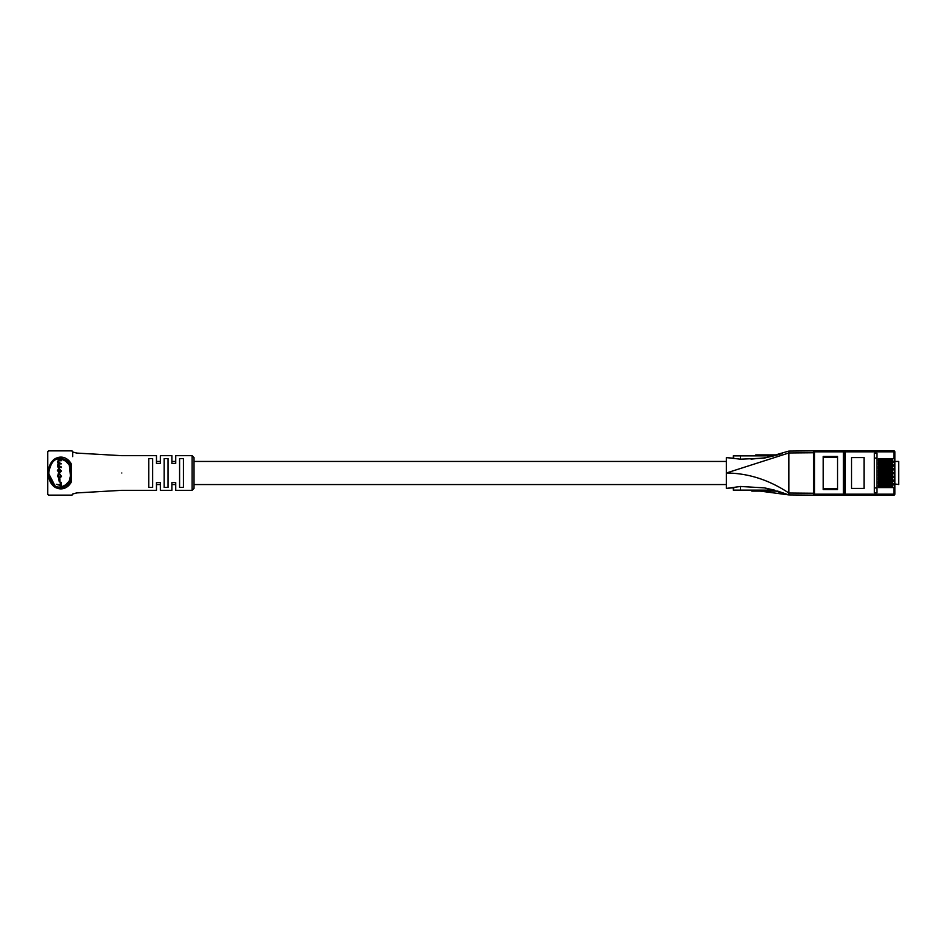 <?xml version="1.0" encoding="UTF-8"?>
<svg xmlns="http://www.w3.org/2000/svg" width="946" height="946" viewBox="0 0 946 946"><rect width="100%" height="100%" fill="white"/><g stroke="black" fill="none" stroke-linecap="round" stroke-linejoin="round"><path stroke-width="1.42" d="M788.869 451.076L813.501 450.864L813.501 452.756L788.869 452.968L788.869 451.076L764.451 458.124L740.493 459.177L726.386 457.592L726.386 461.447L194.025 461.447M175.731 461.447L171.888 461.447M160.335 461.447L156.48 461.447M726.386 484.553L194.025 484.553M175.731 484.553L171.888 484.553M160.335 484.553L156.48 484.553M48.4 495.113A0.958 0.958 0 0 0 48.66 495.136L71.766 495.136L48.66 495.136L47.702 494.179M72.7 494.427A0.958 0.958 0 0 0 72.724 494.179L71.766 495.136A0.958 0.958 0 0 0 72.014 495.113M72.7 451.573A0.958 0.958 0 0 1 72.724 451.821L72.724 456.634M72.014 450.887A0.958 0.958 0 0 0 71.766 450.864L48.66 450.864A0.958 0.958 0 0 0 48.4 450.887M57.931 488.112L60.213 488.408C45.065 489.626 45.041 456.41 60.213 457.592L57.931 457.888M52.751 461.069L51.368 462.819M50.564 464.131L49.157 467.655M49.05 468.022L48.553 470.682M48.423 473.059L55.743 487.261M67.343 485.263L65.984 484.577L69.318 480.852L70.442 475.779L69.318 465.148L65.984 461.423L67.343 460.737L60.213 457.592L67.343 460.737L70.371 464.451L70.985 470.197L70.371 481.549L67.343 485.263L60.213 488.408M194.025 457.592L194.025 488.408L192.097 490.324L192.097 455.676L194.025 457.592M76.047 453.039L121.821 455.676L156.48 455.676L156.48 463.422L160.335 463.422L160.335 455.676L171.888 455.676L171.888 463.422L175.731 463.422L175.731 455.676L192.097 455.676M121.821 473C121.821 450.627 121.821 450.627 121.821 473C121.821 495.373 121.821 495.373 121.821 473M148.782 458.562L148.782 487.438L152.625 487.438L152.625 458.562L148.782 458.562M164.178 458.562L164.178 487.438L168.033 487.438L168.033 458.562L164.178 458.562M179.586 458.562L179.586 487.438L183.441 487.438L183.441 458.562L179.586 458.562M69.318 480.852L70.371 481.549A0.958 0.603 -152 0 1 71.352 481.94C64.553 494.451 48.187 489.224 48.4 473C48.187 456.812 64.529 451.526 71.352 464.06A0.958 0.603 -28 0 1 70.371 464.451L69.318 465.148M71.352 481.94L71.352 464.06M72.724 451.821L71.766 450.864M48.66 450.864L47.702 451.821M59.125 463.978L58.475 464.935L61.372 467.525L57.458 466.875L57.872 466.307M57.458 466.307L58.132 463.481L57.399 461.754L58.404 460.276L61.372 460.702L58.427 460.856L57.801 461.825L61.372 463.824L58.451 463.978L57.801 464.935L58.475 464.935M59.101 460.856L58.475 461.825M58.924 468.317L61.431 470.99L59.255 473.13L57.399 470.469L58.924 468.317L60.745 470.99L59.255 473.13M56.263 484.281L60.296 485.085L60.296 482.283L60.97 482.283L61.372 485.736L56.263 484.281L60.296 484.955M59.953 479.551L59.953 481.881L59.267 481.881L58.877 479.468L59.953 479.551L59.267 479.551L59.267 481.881M58.167 473.934L57.801 475.992L59.208 478.191L60.355 476.5L60.083 474.253L60.745 476.465L59.243 478.747L57.399 475.98L58.841 473.934L58.475 475.992L59.882 478.191M60.083 474.253L61.431 476.465L59.243 478.747M192.097 490.324L175.731 490.324L175.731 482.578L171.888 482.578L171.888 490.324L160.335 490.324L160.335 482.578L156.48 482.578L156.48 490.324L121.821 490.324L76.047 492.961M62.117 488.195L63.985 487.592M71.47 470.28L70.442 470.221M70.442 475.779L71.47 475.72M60.296 482.283L61.372 482.354M60.686 482.354L60.686 485.736M60.745 476.465L61.431 476.465M57.801 475.992L58.475 475.992M58.368 474.419L59.042 474.419M57.801 470.481L59.231 472.574L60.355 470.919L58.912 468.885L57.801 470.481L59.905 472.574M60.745 470.99L61.431 470.99M59.598 468.885L58.475 470.481M57.801 464.935L59.16 466.65L61.372 466.957M59.16 466.65L59.835 466.65M57.801 461.825L59.125 463.516L61.372 463.824M59.125 463.516L59.811 463.516M58.404 460.276L61.372 460.702M813.501 452.756L813.501 495.136L788.869 494.924L788.869 493.032C769.063 479.87 748.239 473.189 726.386 473L726.386 488.408L734.439 487.663M734.451 458.337L726.386 457.592L726.386 473L788.869 452.968L788.869 493.032L813.501 493.244M773.722 490.134L773.722 491.104L777.707 491.104L788.869 494.924L764.451 487.876L774.49 490.134L733.28 490.134L733.28 487.769L732.192 487.864M764.735 487.923L774.49 490.134L764.451 487.876L740.493 486.481L726.386 488.408M777.411 454.896L773.745 454.896L773.745 455.866L733.28 455.866L733.28 458.231L732.594 458.171M751.81 490.134L751.81 491.104L753.501 491.104L753.501 490.134M753.501 491.104L757.439 491.104L757.439 490.134M755.405 491.104L755.405 490.134M774.857 491.104L774.857 490.241M774.727 491.104L774.727 490.205M774.632 491.104L774.632 490.17M761.755 490.134L761.755 491.104L767.301 491.104L767.301 490.134M767.301 491.104L767.419 490.134M767.419 491.104L767.549 490.134M767.549 491.104L767.691 490.134M767.691 491.104L767.833 490.134M767.833 491.104L767.998 490.134M767.998 491.104L768.187 490.134M768.187 491.104L768.365 490.134M768.365 491.104L768.767 490.134M768.767 491.104L768.992 490.134M768.992 491.104L769.228 490.134M769.228 491.104L769.335 490.134M769.335 491.104L769.465 490.134M769.465 491.104L769.701 490.134M769.701 491.104L769.961 490.134M769.961 491.104L770.517 490.134M770.517 491.104L770.789 490.134M770.789 491.104L771.12 490.134M771.12 491.104L771.404 490.134M771.404 491.104L771.688 490.134M771.688 491.104L771.96 490.134M771.96 491.104L772.066 490.134M772.066 491.104L772.196 490.134M772.196 491.104L772.421 490.134M772.421 491.104L772.527 490.134M772.527 491.104L772.622 490.134M772.622 491.104L772.728 490.134M772.728 491.104L772.799 490.134M772.799 491.104L772.894 490.134M772.894 491.104L772.988 490.134M772.988 491.104L773.107 490.134M773.107 491.104L773.189 490.134M773.189 491.104L773.355 490.134M773.355 491.104L773.426 490.134M773.426 491.104L773.461 490.134L773.532 491.104M767.265 491.104L767.265 490.134M767.159 491.104L767.159 490.134M767.029 491.104L767.029 490.134M766.887 491.104L766.887 490.134M766.721 491.104L766.721 490.134M766.532 491.104L766.532 490.134M766.355 491.104L766.355 490.134M766.165 491.104L766.165 490.134M765.964 491.104L765.964 490.134M765.361 491.104L765.361 490.134M765.078 491.104L765.078 490.134M764.794 491.104L764.794 490.134M764.522 491.104L764.522 490.134M764.262 491.104L764.262 490.134M764.143 491.104L764.143 490.134M764.025 491.104L764.025 490.134M763.789 491.104L763.789 490.134M763.552 491.104L763.552 490.134M763.327 491.104L763.327 490.134M763.126 491.104L763.126 490.134M762.677 491.104L762.677 490.134M762.594 491.104L762.594 490.134M762.511 491.104L762.511 490.134M762.441 491.104L762.441 490.134M762.31 491.104L762.31 490.134M762.18 491.104L762.18 490.134M762.074 491.104L762.074 490.134M761.979 491.104L761.979 490.134M761.826 491.104L761.826 490.134M757.876 490.134L757.876 491.104L761.542 491.104L761.542 490.134M758.113 491.104L758.113 490.134M755.819 454.896L755.854 455.866M766 455.866L766 454.896L755.854 454.896M755.889 454.896L755.889 455.866M755.96 454.896L755.96 455.866M756.02 454.896L756.02 455.866M756.114 454.896L756.114 455.866M756.161 454.896L756.161 455.866M756.197 454.896L756.197 455.866M756.315 454.896L756.315 455.866M756.433 454.896L756.433 455.866M756.694 454.896L756.694 455.866M756.847 454.896L756.847 455.866M757.013 454.896L757.013 455.866M757.19 454.896L757.19 455.866M757.521 454.896L757.521 455.866M757.687 454.896L757.687 455.866M757.983 454.896L757.983 455.866M758.148 454.896L758.148 455.866M758.432 454.896L758.432 455.866M758.586 454.896L758.586 455.866M758.716 454.896L758.716 455.866M758.858 454.896L758.858 455.866M759.236 454.896L759.236 455.866M759.366 454.896L759.366 455.866M759.591 454.896L759.591 455.866M759.626 454.896L759.626 455.866L759.662 454.896M759.697 454.896L759.697 455.866M759.756 454.896L759.756 455.866M759.898 454.896L759.898 455.866M759.993 454.896L759.993 455.866M760.087 454.896L760.087 455.866M760.194 454.896L760.194 455.866M760.454 454.896L760.454 455.866M760.596 454.896L760.596 455.866M760.761 454.896L760.761 455.866M760.927 454.896L760.927 455.866M761.27 454.896L761.27 455.866M761.424 454.896L761.424 455.866M761.589 454.896L761.589 455.866M761.731 454.896L761.731 455.866M761.873 454.896L761.873 455.866M762.027 454.896L762.027 455.866M762.169 454.896L762.169 455.866M762.299 454.896L762.299 455.866M762.452 454.896L762.452 455.866M762.594 454.896L762.594 455.866M762.854 454.896L762.854 455.866M763.091 454.896L763.091 455.866M763.233 454.896L763.233 455.866M764.865 454.896L764.865 455.866M764.995 454.896L764.995 455.866M765.089 454.896L765.089 455.866M773.745 454.896L772.409 454.896L772.409 455.866M772.409 454.896L772.303 455.866M772.303 454.896L772.173 455.866M772.173 454.896L772.031 455.866M772.031 454.896L771.877 455.866M771.877 454.896L771.711 455.866M771.711 454.896L771.534 455.866M771.534 454.896L771.345 455.866M771.345 454.896L770.943 455.866M770.943 454.896L770.73 455.866M770.73 454.896L770.482 455.866M770.482 454.896L770.375 455.866M770.375 454.896L770.245 455.866M770.245 454.896L770.009 455.866M770.009 454.896L769.748 455.866M769.748 454.896L769.204 455.866M769.204 454.896L768.932 455.866M768.932 454.896L768.601 455.866M768.601 454.896L768.306 455.866M768.306 454.896L768.034 455.866M768.034 454.896L767.762 455.866M767.762 454.896L767.644 455.866M767.644 454.896L767.525 455.866M767.525 454.896L767.301 455.866M767.301 454.896L767.194 455.866M767.194 454.896L767.1 455.866M767.1 454.896L766.993 455.866M766.993 454.896L766.91 455.866M766.91 454.896L766.828 455.866M766.828 454.896L766.733 455.866M766.733 454.896L766.603 455.866M766.603 454.896L766.532 455.866M766.532 454.896L766.366 455.866M766.366 454.896L766.295 455.866M766.295 454.896L766.26 455.866M766.26 454.896L766.177 455.866M772.444 454.896L772.444 455.866M772.551 454.896L772.551 455.866M772.681 454.896L772.681 455.866M772.835 454.896L772.835 455.866M773 454.896L773 455.866M773.178 454.896L773.178 455.866M773.367 454.896L773.367 455.866M773.544 454.896L773.544 455.866M774.348 454.896L774.348 455.724M774.644 454.896L774.644 455.653M774.916 454.896L774.916 455.582M775.188 454.896L775.188 455.511M880.454 468.045L892.681 468.045L892.681 466.886L879.78 466.886L879.78 468.045L880.454 466.886M880.454 464.297L892.681 464.297L892.681 463.138L879.78 463.138L879.78 464.297L880.454 463.138M880.454 460.536L892.681 460.536L892.681 459.378L879.78 459.378L879.78 460.536L880.454 459.378M880.454 486.823L892.681 486.823L892.681 485.665L879.78 485.665L879.78 486.823L880.454 485.665M880.454 479.315L892.681 479.315L892.681 478.156L879.78 478.156L879.78 479.315L880.454 478.156M880.454 475.554L892.681 475.554L892.681 474.395L879.78 474.395L879.78 475.554L880.454 474.395M881.471 461.281L881.471 460.536M881.471 459.378L881.471 458.633M881.471 465.042L881.471 464.297M881.471 463.138L881.471 462.393M881.471 468.79L881.471 468.045M881.471 466.886L881.471 466.142M881.471 472.551L881.471 471.806M881.471 470.647L881.471 469.902M881.471 476.299L881.471 475.554M881.471 474.395L881.471 473.65M881.471 480.06L881.471 479.315M881.471 478.156L881.471 477.411M881.471 483.808L881.471 483.063M881.471 481.904L881.471 481.159M881.471 487.568L881.471 486.823M881.471 485.665L881.471 484.92M874.341 487.923L877.001 487.923M823.186 488.503L837.541 488.503M823.186 456.469L837.541 456.469L837.541 489.531L823.186 489.531L823.186 456.469M851.53 457.592L851.53 488.408L864.041 488.408L864.041 457.592L851.53 457.592M878.479 461.281L878.479 458.633L893.887 458.633L893.887 451.821L845.275 451.821L845.275 494.179L893.887 494.179L893.887 487.568L878.479 487.568L878.479 484.92L893.887 484.92L893.887 483.808L878.479 483.808L878.479 481.159L893.887 481.159L893.887 480.06L878.479 480.06L878.479 477.411L893.887 477.411L893.887 476.299L878.479 476.299L878.479 473.65L893.887 473.65L893.887 472.551L878.479 472.551L878.479 469.902L893.887 469.902L893.887 468.79L878.479 468.79L878.479 466.142L893.887 466.142L893.887 465.042L878.479 465.042L878.479 462.393L893.887 462.393L893.887 461.281L878.479 461.281M877.001 492.736L877.001 453.264L874.341 453.264L874.341 492.736L877.001 492.736M893.887 483.808L898.7 484.553L898.7 461.447L894.845 461.447M813.501 451.821L814.471 451.821L814.471 494.179L843.347 494.179L843.347 451.821L814.471 451.821L814.471 450.864A0.958 0.958 0 0 0 813.501 451.821A0.958 0.958 0 0 1 814.471 450.864L893.887 450.864A0.958 0.958 0 0 1 894.845 451.821L894.845 458.633L893.887 458.633M893.887 461.281L894.845 461.281L894.845 462.393L893.887 462.393M893.887 465.042L894.845 465.042L894.845 466.142L893.887 466.142M893.887 468.79L894.845 468.79L894.845 469.902L893.887 469.902M893.887 472.551L894.845 472.551L894.845 473.65L893.887 473.65M893.887 476.299L894.845 476.299L894.845 477.411L893.887 477.411M893.887 480.06L894.845 480.06L894.845 481.159L893.887 481.159M894.845 469.902L894.845 484.92L893.887 484.92M894.845 461.281L894.845 458.633M894.845 465.042L894.845 462.393M894.845 468.79L894.845 466.142M893.887 487.568L894.845 487.568L894.845 484.92M894.845 487.568L894.845 494.179A0.958 0.958 0 0 1 893.887 495.136L843.347 495.136L845.275 495.136L845.275 494.179L844.317 494.179L844.317 451.821L844.317 494.179A0.958 0.958 0 0 1 843.347 495.136L814.471 495.136A0.958 0.958 0 0 1 813.501 494.179A0.958 0.958 0 0 0 814.471 495.136L814.471 494.179L813.501 494.179M845.275 450.864L843.347 450.864A0.958 0.958 0 0 1 844.317 451.821L845.275 451.821L845.275 450.864M844.317 494.179A0.958 0.958 0 0 1 843.347 495.136L843.347 494.179L844.317 494.179M891.097 484.92L891.097 485.665M891.097 486.823L891.097 487.568M891.097 481.159L891.097 481.904M891.097 483.063L891.097 483.808M891.097 477.411L891.097 478.156M891.097 479.315L891.097 480.06M891.097 473.65L891.097 474.395M891.097 475.554L891.097 476.299M891.097 469.902L891.097 470.647M891.097 471.806L891.097 472.551M891.097 466.142L891.097 466.886M891.097 468.045L891.097 468.79M891.097 462.393L891.097 463.138M891.097 464.297L891.097 465.042M891.097 458.633L891.097 459.378M891.097 460.536L891.097 461.281M874.341 458.077L877.001 458.077M837.541 457.497L823.186 457.497M880.454 483.063L892.681 483.063L892.681 481.904L879.78 481.904L879.78 483.063L880.454 481.904M880.454 471.806L892.681 471.806L892.681 470.647L879.78 470.647L879.78 471.806L880.454 470.647M65.984 461.423C56.902 455.783 51.143 459.65 48.695 473.012C51.155 486.362 56.914 490.217 65.984 484.577M58.9 460.335L59.586 460.335M740.493 459.177L740.493 455.866M740.493 490.134L740.493 486.481M774.526 491.104L774.526 490.146M765.657 491.104L765.657 490.134M765.196 454.896L765.196 455.866M774.053 454.896L774.053 455.795M892.007 468.045L892.007 466.886M891.321 468.045L891.321 466.886M889.808 468.045L889.808 466.886M889.122 468.045L889.122 466.886M883.339 468.045L883.339 466.886M882.653 468.045L882.653 466.886M881.14 468.045L881.14 466.886M892.007 464.297L892.007 463.138M891.321 464.297L891.321 463.138M889.808 464.297L889.808 463.138M889.122 464.297L889.122 463.138M883.339 464.297L883.339 463.138M882.653 464.297L882.653 463.138M881.14 464.297L881.14 463.138M892.007 460.536L892.007 459.378M891.321 460.536L891.321 459.378M889.808 460.536L889.808 459.378M889.122 460.536L889.122 459.378M883.339 460.536L883.339 459.378M882.653 460.536L882.653 459.378M881.14 460.536L881.14 459.378M892.007 486.823L892.007 485.665M891.321 486.823L891.321 485.665M889.808 486.823L889.808 485.665M889.122 486.823L889.122 485.665M883.339 486.823L883.339 485.665M882.653 486.823L882.653 485.665M881.14 486.823L881.14 485.665M892.007 479.315L892.007 478.156M891.321 479.315L891.321 478.156M889.808 479.315L889.808 478.156M889.122 479.315L889.122 478.156M883.339 479.315L883.339 478.156M882.653 479.315L882.653 478.156M881.14 479.315L881.14 478.156M892.007 475.554L892.007 474.395M891.321 475.554L891.321 474.395M889.808 475.554L889.808 474.395M889.122 475.554L889.122 474.395M883.339 475.554L883.339 474.395M882.653 475.554L882.653 474.395M881.14 475.554L881.14 474.395M894.845 451.821L893.887 451.821L893.887 450.864M843.347 450.864L843.347 451.821L844.317 451.821M894.845 494.179L893.887 494.179L893.887 495.136M892.007 483.063L892.007 481.904M891.321 483.063L891.321 481.904M889.808 483.063L889.808 481.904M889.122 483.063L889.122 481.904M883.339 483.063L883.339 481.904M882.653 483.063L882.653 481.904M881.14 483.063L881.14 481.904M892.007 471.806L892.007 470.647M891.321 471.806L891.321 470.647M889.808 471.806L889.808 470.647M889.122 471.806L889.122 470.647M883.339 471.806L883.339 470.647M882.653 471.806L882.653 470.647M881.14 471.806L881.14 470.647M47.761 494.522L47.761 451.479M77.146 453.134L72.676 452.011M72.676 493.989L77.146 492.866M760.158 491.104L788.869 494.924M782.33 453.382C782.827 453.323 773.544 456.315 764.191 457.899L751.041 459.117"/></g></svg>
